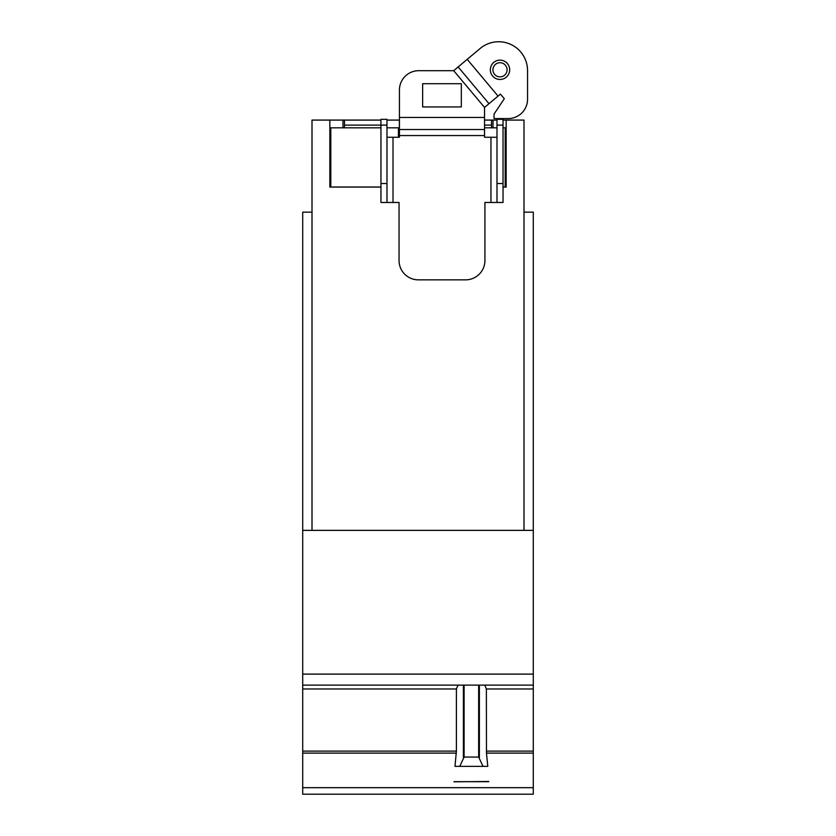 <?xml version="1.0" encoding="UTF-8"?>
<svg xmlns="http://www.w3.org/2000/svg" width="836" height="836" viewBox="0 0 836 836"><rect width="100%" height="100%" fill="white"/><g stroke="black" fill="none" stroke-linecap="round" stroke-linejoin="round"><path stroke-width="1.25" d="M491.505 127.824L491.505 120.081L484.535 120.081L496.992 120.081M503.032 120.081L506.156 120.081L506.156 187.086L503.032 187.086M493.01 120.081L493.01 127.824M523.994 530.369L523.994 120.081L506.156 120.081M312.006 530.369L312.006 120.081L342.99 120.081L342.99 127.824M380.944 187.086L329.844 187.086L329.844 120.081M386.974 120.081L399.378 120.081L399.378 137.261M342.99 120.081L380.944 120.081L344.495 120.081L344.495 127.824M459.748 766.351L464.105 757.061L478.662 757.061L483.02 766.351L454.983 766.351L456.393 751.115L456.393 688.979L458.003 685.112L533.284 685.112L533.284 530.369L302.716 530.369L302.716 212.156L312.006 212.156M523.994 212.156L533.284 212.156L533.284 530.369M380.944 127.824L330.805 127.824L330.805 187.003L380.944 187.003M386.974 127.824L398.427 127.824L398.427 137.261M503.032 187.003L505.195 187.003L505.195 127.824L503.032 127.824M484.535 127.824L496.992 127.824M483.02 766.351L487.785 766.351L486.468 753.1L533.284 753.1L533.284 685.112L302.716 685.112L458.003 685.112M484.765 685.112L486.374 688.979L486.468 753.1M453.979 781.806L488.788 781.472L453.979 781.806M453.979 781.681L488.788 781.681M302.716 530.369L302.716 794.2L533.284 794.2L533.284 753.1M435.41 794.2L507.358 794.2M380.944 183.523L380.944 119.308L386.974 119.308L386.974 202.479L380.944 202.479L380.944 183.523L386.974 183.523M344.495 125.107L386.974 125.107M496.992 183.523L496.992 119.308L503.032 119.308L503.032 202.479L496.992 202.479L496.992 183.523L503.032 183.523M496.992 125.107L503.032 125.107M492.926 69.796A7.075 7.075 0 0 1 500.012 62.71A7.075 7.075 0 0 1 507.086 69.796A7.075 7.075 0 0 1 500.012 76.87A7.075 7.075 0 0 1 492.926 69.796M386.974 202.479L399.044 202.479L399.044 260.508A19.343 19.343 0 0 0 418.387 279.851L465.579 279.851A19.343 19.343 0 0 0 484.922 260.508L484.922 202.479L496.992 202.479M399.43 129.517L484.535 129.517L484.535 107.426L500.419 94.102L504.296 98.721L494.045 114.093L494.045 118.576L508.204 118.576A19.343 19.343 0 0 0 527.547 99.233L527.547 70.611A28.863 28.863 0 0 0 480.136 48.498L453.708 70.684L418.773 70.684A19.343 19.343 0 0 0 399.43 90.027L399.43 137.261L386.974 137.261M496.992 137.261L484.535 137.261L484.535 129.517M509.678 69.796A9.666 9.666 0 0 1 500.012 79.462A9.666 9.666 0 0 1 490.335 69.796A9.666 9.666 0 0 1 500.012 60.119A9.666 9.666 0 0 1 509.678 69.796M461.326 83.715L461.326 106.935L422.64 106.935L422.64 83.715L461.326 83.715M488.987 103.695L458.149 66.953M484.535 125.107L491.505 125.107M479.373 685.112L479.373 757.541M478.662 685.112L478.662 757.061M464.105 685.112L464.105 757.061M463.395 685.112L463.395 757.541M486.374 751.115L533.284 751.115M486.374 688.979L533.284 688.979M302.716 674.119L533.284 674.119M302.716 688.979L456.393 688.979M302.716 751.115L456.393 751.115M302.716 753.1L456.299 753.1M302.716 787.679L533.284 787.679M393.014 137.261L393.014 202.479M490.962 137.261L490.962 202.479M399.43 135.557L484.535 135.557M399.43 117.458L484.535 117.458M484.535 107.426L453.708 70.684M498.047 96.088L467.219 59.346"/></g></svg>

